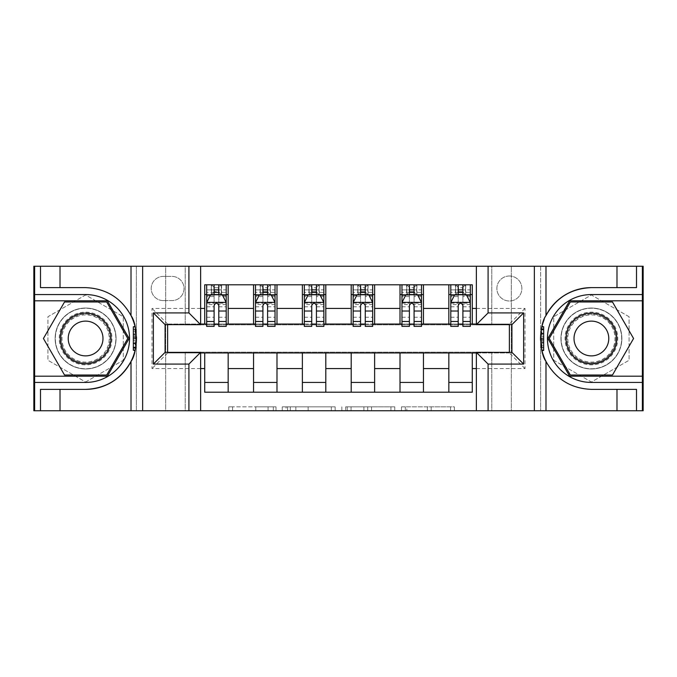 <?xml version="1.0" encoding="UTF-8"?>
<svg xmlns="http://www.w3.org/2000/svg" width="677" height="677" viewBox="0 0 677 677"><rect width="100%" height="100%" fill="white"/><g stroke="black" fill="none" stroke-linecap="round" stroke-linejoin="round"><path stroke-width="0.51" stroke-dasharray="3.38 2.54" d="M276.013 410.753L232.592 410.753L276.013 410.753L276.013 406.852L255.788 406.852L255.788 410.753L255.788 406.852L276.013 406.852L276.013 410.753L276.013 406.852L255.788 406.852L255.788 410.753L255.788 406.852L276.013 406.852L232.592 406.852L276.013 406.852M591.402 308.035A30.465 30.465 0 0 0 560.937 338.5A30.465 30.465 0 0 0 591.402 368.965A30.465 30.465 0 0 1 560.937 338.5A30.465 30.465 0 0 1 591.402 308.035A30.465 30.465 0 0 1 621.867 338.5A30.465 30.465 0 0 1 591.402 368.965A30.465 30.465 0 0 0 621.867 338.5A30.465 30.465 0 0 0 591.402 308.035A30.465 30.465 0 0 1 621.867 338.5A30.465 30.465 0 0 1 591.402 368.965A30.465 30.465 0 0 0 621.867 338.5A30.465 30.465 0 0 0 591.402 308.035A30.465 30.465 0 0 0 560.937 338.5A30.465 30.465 0 0 0 591.402 368.965A30.465 30.465 0 0 1 560.937 338.5A30.465 30.465 0 0 1 591.402 308.035M509.375 276.004A12.499 12.499 0 0 0 496.876 288.504A12.499 12.499 0 0 0 509.375 301.003A12.499 12.499 0 0 0 521.874 288.504A12.499 12.499 0 0 0 509.375 276.004A12.499 12.499 0 0 0 496.876 288.504A12.499 12.499 0 0 0 509.375 301.003A12.499 12.499 0 0 0 521.874 288.504A12.499 12.499 0 0 0 509.375 276.004M85.598 368.965A30.465 30.465 0 0 1 55.133 338.5A30.465 30.465 0 0 1 85.598 308.035A30.465 30.465 0 0 1 116.063 338.5A30.465 30.465 0 0 1 85.598 368.965A30.465 30.465 0 0 1 55.133 338.5A30.465 30.465 0 0 1 85.598 308.035A30.465 30.465 0 0 1 116.063 338.5A30.465 30.465 0 0 1 85.598 368.965A30.465 30.465 0 0 1 55.133 338.5A30.465 30.465 0 0 1 85.598 308.035A30.465 30.465 0 0 0 55.133 338.5A30.465 30.465 0 0 0 85.598 368.965A30.465 30.465 0 0 0 116.063 338.5A30.465 30.465 0 0 0 85.598 308.035A30.465 30.465 0 0 1 116.063 338.5A30.465 30.465 0 0 1 85.598 368.965M450.543 410.753L405.303 410.753L450.543 410.753L450.543 406.852L431.181 406.852L454.377 406.852L454.377 410.753L454.377 406.852L405.303 406.852L454.377 406.852L454.377 410.753L454.377 406.852L450.543 406.852L450.543 410.753M427.348 410.753L406.835 410.753L427.348 410.753L427.348 406.852L431.181 406.852L427.348 406.852L427.348 410.753L427.348 406.852L406.835 406.852L406.835 410.753L406.835 406.852L427.348 406.852L427.348 410.753M401.469 410.753L405.303 410.753L401.469 410.753L401.469 406.852L405.303 406.852L401.469 406.852L401.469 410.753M228.758 410.753L232.592 410.753L228.758 410.753L228.758 406.852L232.592 406.852L228.758 406.852L228.758 410.753M491.798 410.753L511.33 410.753L511.33 266.247L643.15 266.247L643.15 410.753L511.33 410.753L511.33 266.247L491.798 266.247L491.798 324.833L185.202 324.833L185.202 266.247L491.798 266.247L491.798 324.833L185.202 324.833L185.202 266.247L165.67 266.247L165.67 410.753L33.85 410.753L33.85 266.247L165.67 266.247L165.67 410.753L185.202 410.753L185.202 352.167L491.798 352.167L491.798 410.753L185.202 410.753L185.202 352.167L491.798 352.167L491.798 410.753M540.627 335.343L540.627 266.247L642.371 266.247L540.627 266.247L540.627 410.753L642.371 410.753L476.371 410.753L540.627 410.753L540.627 341.657M136.373 341.657L136.373 410.753L34.629 410.753L200.629 410.753L200.629 352.362L165.086 352.362L165.086 324.638L200.629 324.638L200.629 266.247L34.629 266.247L200.629 266.247M335.149 410.753L331.315 410.753L335.149 410.753L335.149 406.852L335.149 410.753M286.075 410.753L331.315 410.753L282.241 410.753L286.075 410.753L286.075 406.852L335.149 406.852L282.241 406.852L282.241 410.753L282.241 406.852L286.075 406.852L286.075 410.753M345.685 410.753L394.759 410.753L341.851 410.753L345.685 410.753L345.685 406.852L394.759 406.852L394.759 410.753L394.759 406.852L371.563 406.852L371.563 410.753M204.725 382.437L228.166 382.437L228.166 392.203L204.725 392.203L204.725 352.954M253.553 392.203L253.553 382.437L276.986 382.437L276.986 392.203L228.166 392.203M302.374 392.203L302.374 382.437L325.806 382.437L325.806 392.203L276.986 392.203M351.194 392.203L351.194 382.437L374.626 382.437L374.626 392.203L325.806 392.203M400.014 392.203L400.014 382.437L423.447 382.437L423.447 392.203L374.626 392.203M448.834 392.203L448.834 382.437L472.275 382.437L472.275 392.203L423.447 392.203M204.725 284.797L228.166 284.797L228.166 294.563L204.725 294.563L204.725 284.797M253.553 284.797L276.986 284.797L276.986 294.563L253.553 294.563L253.553 284.797L228.166 284.797M302.374 284.797L325.806 284.797L325.806 294.563L302.374 294.563L302.374 284.797L276.986 284.797M351.194 284.797L374.626 284.797L374.626 294.563L351.194 294.563L351.194 284.797L325.806 284.797M400.014 284.797L423.447 284.797L423.447 294.563L400.014 294.563L400.014 284.797L374.626 284.797M448.834 284.797L472.275 284.797L472.275 294.563L448.834 294.563L448.834 284.797L423.447 284.797M163.326 300.613L171.916 300.613A12.11 12.11 0 0 0 184.026 288.504A12.11 12.11 0 0 0 171.916 276.402L163.326 276.402A12.11 12.11 0 0 0 151.216 288.504A12.11 12.11 0 0 0 163.326 300.613L171.916 300.613A12.11 12.11 0 0 0 184.026 288.504A12.11 12.11 0 0 0 171.916 276.402L163.326 276.402A12.11 12.11 0 0 0 151.216 288.504A12.11 12.11 0 0 0 163.326 300.613M540.627 335.352L540.627 341.648M476.371 266.247L540.627 266.247L540.627 410.753L540.627 266.247L476.371 266.247L476.371 324.638L511.914 324.638L511.914 352.362L476.371 352.362L476.371 410.753M136.373 341.648L136.373 335.352M136.373 335.343L136.373 410.753L136.373 266.247L136.373 410.753L200.629 410.753M200.629 368.576L152.003 368.576L152.003 308.424L200.629 308.424M476.371 308.424L524.997 308.424L524.997 368.576L476.371 368.576M200.629 324.046L167.625 324.046L167.625 324.638M167.625 352.362L167.625 352.954L200.629 352.954M509.375 324.638L509.375 324.046L167.625 324.046L167.625 352.954L509.375 352.954L509.375 352.362M476.371 352.954L509.375 352.954L509.375 324.046L476.371 324.046M450.789 324.046L458.211 324.046M462.899 324.046L470.32 324.046M401.969 324.046L409.39 324.046M414.079 324.046L421.5 324.046M353.149 324.046L360.57 324.046M365.258 324.046L372.672 324.046M304.328 324.046L311.742 324.046M316.43 324.046L323.851 324.046M255.5 324.046L262.921 324.046M267.61 324.046L275.031 324.046M206.68 324.046L214.101 324.046M218.789 324.046L226.211 324.046M204.725 324.046L204.725 294.563M228.166 324.046L228.166 294.563M218.789 294.563L214.101 294.563M228.166 382.437L228.166 352.954M253.553 324.046L253.553 294.563M276.986 324.046L276.986 294.563M267.61 294.563L262.921 294.563M276.986 382.437L276.986 352.954M253.553 382.437L253.553 352.954M302.374 382.437L302.374 352.954M325.806 382.437L325.806 352.954M302.374 324.046L302.374 294.563M325.806 324.046L325.806 294.563M316.43 294.563L311.742 294.563M351.194 382.437L351.194 352.954M374.626 382.437L374.626 352.954M351.194 324.046L351.194 294.563M374.626 324.046L374.626 294.563M365.258 294.563L360.57 294.563M400.014 382.437L400.014 352.954M423.447 382.437L423.447 352.954M400.014 324.046L400.014 294.563M423.447 324.046L423.447 294.563M414.079 294.563L409.39 294.563M448.834 382.437L448.834 352.954M472.275 382.437L472.275 352.954M448.834 324.046L448.834 294.563M472.275 324.046L472.275 294.563M462.899 294.563L458.211 294.563M167.625 324.046L152.003 308.424M167.625 352.954L152.003 368.576M524.997 308.424L509.375 324.046M524.997 368.576L509.375 352.954M85.598 382.023L123.29 360.257L123.29 316.743L85.598 294.977L47.915 316.743L47.915 360.257L85.598 382.023L123.29 360.257L123.29 316.743L85.598 294.977L47.915 316.743L47.915 360.257L85.598 382.023M629.085 316.743L591.402 294.977L553.71 316.743L553.71 360.257L591.402 382.023L629.085 360.257L629.085 316.743L591.402 294.977L553.71 316.743L553.71 360.257L591.402 382.023L629.085 360.257L629.085 316.743M290.289 410.753L295.849 410.753L290.289 410.753L290.289 406.852L287.607 406.852L287.607 410.753L287.607 406.852L295.849 406.852L290.289 406.852L290.289 410.753M295.849 410.753L308.12 410.753L295.849 410.753L295.849 406.852L308.12 406.852L308.12 410.753L308.12 406.852L295.849 406.852L295.849 410.753M345.685 406.852L367.729 406.852L367.729 410.753L367.729 406.852L363.896 406.852L367.729 406.852L367.729 410.753L367.729 406.852L371.563 406.852M347.225 406.852L347.225 410.753L347.225 406.852M341.851 406.852L341.851 410.753L341.851 406.852M214.101 284.797L206.68 284.797L206.68 294.563L206.68 289.874L214.101 289.874L214.101 284.797L226.211 284.797L226.211 294.563L226.211 292.362L218.789 292.362M206.68 302.568L206.68 321.313L206.68 302.568L210.589 294.757L222.301 294.757L226.211 302.568L226.211 321.313L226.211 302.568M206.68 326.39L206.68 289.874L226.211 289.874L226.211 292.362M226.211 326.39L226.211 289.874L218.789 289.874L218.789 284.797M214.101 326.39L214.101 304.532L206.68 304.532M206.68 303.169L214.101 303.169L214.101 321.313L214.101 305.496C215.658 302.534 217.224 302.534 218.789 305.496L218.789 321.313L218.789 303.169L226.211 303.169M206.68 294.563L221.328 294.563L221.328 284.797L226.211 284.797M218.4 287.725L218.4 291.635L214.491 291.635L214.491 287.725L218.4 287.725L221.328 284.797L221.328 294.563L221.328 284.797L211.562 284.797L211.562 294.563L211.283 284.797L211.283 294.563M206.68 284.797L211.283 284.797M214.101 289.874L214.101 304.532M226.211 304.532L218.789 304.532L218.789 289.874M214.101 303.169L214.101 294.757M218.789 294.757L218.789 303.169M218.789 304.532L218.789 326.39M218.4 291.635L221.328 294.563L226.211 294.563M214.491 291.635L211.562 294.563M214.491 287.725L211.562 284.797M136.441 336.714L133.352 336.714L136.441 336.714L135.671 347.529L133.352 347.529L133.352 326.5L133.344 350.534L133.352 326.796L135.112 326.796A50.877 50.877 0 0 1 135.104 350.229A50.877 50.877 0 0 0 135.112 326.796L136.475 338.644L135.104 350.229L135.112 326.796L136.272 334.006L135.112 326.796L135.104 350.229L133.344 350.229L133.352 326.796L133.344 350.229L135.104 350.229L133.344 350.229L133.352 326.796L135.112 326.796L133.352 326.796L135.112 326.796L133.352 326.796L133.344 350.229L135.104 350.229L133.344 350.229L133.352 336.714L133.352 347.529L135.671 347.529L136.289 342.867L133.352 342.867M136.043 345.118A50.877 50.877 0 0 0 136.043 331.891M135.036 326.5L136.475 338.703L135.028 350.534L136.475 338.686L135.036 326.5A50.877 50.877 0 0 1 135.028 350.534M131.008 315.558A50.877 50.877 0 0 0 85.598 287.623L40.493 287.623M34.629 410.753L34.629 266.247M60.016 287.623L60.016 266.247M60.016 389.377L60.016 410.753M40.493 389.377L85.598 389.377M34.629 294.563L85.598 294.563A43.937 43.937 0 0 1 129.544 338.5A43.937 43.937 0 0 1 85.598 382.437L34.629 382.437M34.629 376.192L107.364 376.192L129.121 338.5L107.364 300.808L34.629 300.808M133.352 335.064L136.356 335.073M133.352 329.2L135.62 329.2M133.352 347.047L135.755 347.047L136.475 338.695L133.352 338.695L136.475 338.703L135.942 331.155L133.352 331.155M133.352 347.826L135.612 347.826M133.352 343.011L136.272 343.011M133.352 343.721L136.204 343.721M133.352 338.686L136.475 338.339M133.352 334.294L136.297 334.303M133.352 334.006L136.272 334.006L133.352 334.006M133.352 343.197L136.255 343.197M133.352 326.796L135.112 326.796L133.352 326.796M133.352 338.644L136.475 338.644M133.352 348.215L135.535 348.215M133.352 349.891L135.18 349.891M135.671 329.504L133.352 329.504L135.671 329.504A50.877 50.877 0 0 1 135.671 347.529L135.755 347.047M133.352 347.529L135.671 347.529M133.352 337.611L136.466 337.611L133.352 337.611M133.352 340.319L136.441 340.319L133.352 340.319M540.559 340.286L543.648 340.286L540.559 340.286L541.329 329.471L543.648 329.471L543.648 350.5L543.656 326.466L543.648 350.204L541.888 350.204A50.877 50.877 0 0 1 541.896 326.771A50.877 50.877 0 0 0 541.888 350.204L540.525 338.356L541.896 326.771L541.888 350.204L540.728 342.994L541.888 350.204L541.896 326.771L543.656 326.771L543.648 350.204L543.656 326.771L541.896 326.771L543.656 326.771L543.648 350.204L541.888 350.204L543.648 350.204L541.888 350.204L543.648 350.204L543.656 326.771L541.896 326.771L543.656 326.771L543.648 340.286L543.648 329.471L541.329 329.471L540.711 334.133L543.648 334.133M540.957 331.882A50.877 50.877 0 0 0 540.957 345.109M541.964 350.5L540.525 338.297L541.972 326.466L540.525 338.314L541.964 350.5A50.877 50.877 0 0 1 541.972 326.466M545.992 315.558A50.877 50.877 0 0 0 544.206 319.502M545.992 361.442A50.877 50.877 0 0 0 591.402 389.377L636.507 389.377M642.371 266.247L642.371 410.753M616.984 389.377L616.984 410.753M616.984 287.623L616.984 266.247M636.507 287.623L591.402 287.623M642.371 382.437L591.402 382.437A43.937 43.937 0 0 1 547.456 338.5A43.937 43.937 0 0 1 591.402 294.563L642.371 294.563M642.371 300.808L569.636 300.808L547.879 338.5L569.636 376.192L642.371 376.192M543.648 341.936L540.644 341.927M543.648 347.8L541.38 347.8M543.648 329.953L541.245 329.953L540.525 338.305L543.648 338.305L540.525 338.297L541.058 345.845L543.648 345.845M543.648 329.174L541.388 329.174M543.648 333.989L540.728 333.989M543.648 333.279L540.796 333.279M543.648 338.314L540.525 338.661M543.648 342.706L540.703 342.697M543.648 342.994L540.728 342.994L543.648 342.994M543.648 333.803L540.745 333.803M543.648 350.204L541.888 350.204L543.648 350.204M543.648 338.356L540.525 338.356M543.648 328.785L541.465 328.785M543.648 327.109L541.82 327.109M541.329 347.496L543.648 347.496L541.329 347.496A50.877 50.877 0 0 1 541.329 329.471L541.245 329.953M543.648 329.471L541.329 329.471M543.648 339.389L540.534 339.389L543.648 339.389M543.648 336.681L540.559 336.681L543.648 336.681M262.921 284.797L255.5 284.797L255.5 294.563L255.5 289.874L262.921 289.874L262.921 284.797L275.031 284.797L275.031 294.563L275.031 292.362L267.61 292.362M255.5 302.568L255.5 321.313L255.5 302.568L259.409 294.757L271.122 294.757L275.031 302.568L275.031 321.313L275.031 302.568M255.5 326.39L255.5 289.874L275.031 289.874L275.031 292.362M275.031 326.39L275.031 289.874L267.61 289.874L267.61 284.797M262.921 326.39L262.921 304.532L255.5 304.532M255.5 303.169L262.921 303.169L262.921 321.313L262.921 305.496C264.479 302.534 266.044 302.534 267.61 305.496L267.61 321.313L267.61 303.169L275.031 303.169M255.5 294.563L270.148 294.563L270.148 284.797L275.031 284.797M270.428 284.797L270.428 294.563L270.148 284.797L260.383 284.797L260.383 294.563L260.103 284.797L260.103 294.563M255.5 284.797L260.103 284.797M262.921 289.874L262.921 304.532M275.031 304.532L267.61 304.532L267.61 289.874M262.921 303.169L262.921 294.757M267.61 294.757L267.61 303.169M267.61 304.532L267.61 326.39M270.428 294.563L275.031 294.563M263.311 291.635L263.311 287.725L267.22 287.725L267.22 291.635L263.311 291.635L260.383 294.563M270.148 294.563L267.22 291.635M263.311 287.725L260.383 284.797M270.148 284.797L267.22 287.725M311.742 284.797L304.328 284.797L304.328 294.563L304.328 289.874L311.742 289.874L311.742 284.797L323.851 284.797L323.851 294.563L323.851 292.362L316.43 292.362M304.328 302.568L304.328 321.313L304.328 302.568L308.23 294.757L319.95 294.757L323.851 302.568L323.851 321.313L323.851 302.568M304.328 326.39L304.328 289.874L323.851 289.874L323.851 292.362M323.851 326.39L323.851 289.874L316.43 289.874L316.43 284.797M311.742 326.39L311.742 304.532L304.328 304.532M304.328 303.169L311.742 303.169L311.742 321.313L311.742 305.496C313.307 302.534 314.864 302.534 316.43 305.496L316.43 321.313L316.43 303.169L323.851 303.169M304.328 294.563L318.969 294.563L318.969 284.797L323.851 284.797M319.256 284.797L319.256 294.563L318.969 284.797L309.203 284.797L309.203 294.563L308.924 284.797L308.924 294.563M304.328 284.797L308.924 284.797M311.742 289.874L311.742 304.532M323.851 304.532L316.43 304.532L316.43 289.874M311.742 303.169L311.742 294.757M316.43 294.757L316.43 303.169M316.43 304.532L316.43 326.39M319.256 294.563L323.851 294.563M312.139 291.635L312.139 287.725L316.041 287.725L316.041 291.635L312.139 291.635L309.203 294.563M318.969 294.563L316.041 291.635M312.139 287.725L309.203 284.797M318.969 284.797L316.041 287.725M360.57 284.797L353.149 284.797L353.149 294.563L353.149 289.874L360.57 289.874L360.57 284.797L372.672 284.797L372.672 294.563L372.672 292.362L365.258 292.362M353.149 302.568L353.149 321.313L353.149 302.568L357.05 294.757L368.77 294.757L372.672 302.568L372.672 321.313L372.672 302.568M353.149 326.39L353.149 289.874L372.672 289.874L372.672 292.362M372.672 326.39L372.672 289.874L365.258 289.874L365.258 284.797M360.57 326.39L360.57 304.532L353.149 304.532M353.149 303.169L360.57 303.169L360.57 321.313L360.57 305.496C362.127 302.534 363.684 302.534 365.258 305.496L365.258 321.313L365.258 303.169L372.672 303.169M353.149 294.563L367.797 294.563L367.797 284.797L372.672 284.797M368.076 284.797L368.076 294.563L367.797 284.797L358.031 284.797L358.031 294.563L357.744 284.797L357.744 294.563M353.149 284.797L357.744 284.797M360.57 289.874L360.57 304.532M372.672 304.532L365.258 304.532L365.258 289.874M360.57 303.169L360.57 294.757M365.258 294.757L365.258 303.169M365.258 304.532L365.258 326.39M368.076 294.563L372.672 294.563M360.959 291.635L360.959 287.725L364.861 287.725L364.861 291.635L360.959 291.635L358.031 294.563M367.797 294.563L364.861 291.635M360.959 287.725L358.031 284.797M367.797 284.797L364.861 287.725M409.39 284.797L401.969 284.797L401.969 294.563L401.969 289.874L409.39 289.874L409.39 284.797L421.5 284.797L421.5 294.563L421.5 292.362L414.079 292.362M401.969 302.568L401.969 321.313L401.969 302.568L405.878 294.757L417.591 294.757L421.5 302.568L421.5 321.313L421.5 302.568M401.969 326.39L401.969 289.874L421.5 289.874L421.5 292.362M421.5 326.39L421.5 289.874L414.079 289.874L414.079 284.797M409.39 326.39L409.39 304.532L401.969 304.532M401.969 303.169L409.39 303.169L409.39 321.313L409.39 305.496C410.947 302.534 412.513 302.534 414.079 305.496L414.079 321.313L414.079 303.169L421.5 303.169M401.969 294.563L416.617 294.563L416.617 284.797L421.5 284.797M416.897 284.797L416.897 294.563L416.617 284.797L406.852 284.797L406.852 294.563L406.572 284.797L406.572 294.563M401.969 284.797L406.572 284.797M409.39 289.874L409.39 304.532M421.5 304.532L414.079 304.532L414.079 289.874M409.39 303.169L409.39 294.757M414.079 294.757L414.079 303.169M414.079 304.532L414.079 326.39M416.897 294.563L421.5 294.563M409.78 291.635L409.78 287.725L413.689 287.725L413.689 291.635L409.78 291.635L406.852 294.563M416.617 294.563L413.689 291.635M409.78 287.725L406.852 284.797M416.617 284.797L413.689 287.725M72.422 315.668A26.361 26.361 0 0 0 62.766 351.685A26.361 26.361 0 0 0 98.783 361.332A26.361 26.361 0 0 0 108.43 325.315A26.361 26.361 0 0 0 72.422 315.668M97.81 359.639A24.414 24.414 0 0 1 64.459 350.703A24.414 24.414 0 0 1 73.395 317.361A24.414 24.414 0 0 0 64.459 350.703A24.414 24.414 0 0 0 97.81 359.639A24.414 24.414 0 0 0 106.746 326.297A24.414 24.414 0 0 0 73.395 317.361A24.414 24.414 0 0 1 106.746 326.297A24.414 24.414 0 0 1 97.81 359.639A24.414 24.414 0 0 0 106.746 326.297A24.414 24.414 0 0 0 73.395 317.361M94.289 353.555A17.382 17.382 0 0 1 70.552 347.191A17.382 17.382 0 0 1 76.907 323.445A17.382 17.382 0 0 1 100.653 329.809A17.382 17.382 0 0 1 94.289 353.555M70.467 312.283A30.27 30.27 0 0 1 111.815 323.369A30.27 30.27 0 0 1 100.738 364.717A30.27 30.27 0 0 1 59.39 353.631A30.27 30.27 0 0 1 70.467 312.283A30.27 30.27 0 0 1 111.815 323.369A30.27 30.27 0 0 1 100.738 364.717A30.27 30.27 0 0 1 59.39 353.631A30.27 30.27 0 0 1 70.467 312.283M127.767 338.5L106.687 375.016L64.518 375.016L43.43 338.5L64.518 301.984L106.687 301.984L127.767 338.5M578.217 361.332A26.361 26.361 0 0 0 614.234 351.685A26.361 26.361 0 0 0 604.578 315.668A26.361 26.361 0 0 0 568.57 325.315A26.361 26.361 0 0 0 578.217 361.332M603.605 317.361A24.414 24.414 0 0 1 612.541 350.703A24.414 24.414 0 0 1 579.19 359.639A24.414 24.414 0 0 0 612.541 350.703A24.414 24.414 0 0 0 603.605 317.361A24.414 24.414 0 0 0 570.254 326.297A24.414 24.414 0 0 0 579.19 359.639A24.414 24.414 0 0 1 570.254 326.297A24.414 24.414 0 0 1 603.605 317.361A24.414 24.414 0 0 0 570.254 326.297A24.414 24.414 0 0 0 579.19 359.639M600.093 323.445A17.382 17.382 0 0 1 606.448 347.191A17.382 17.382 0 0 1 582.711 353.555A17.382 17.382 0 0 1 576.347 329.809A17.382 17.382 0 0 1 600.093 323.445M576.262 364.717A30.27 30.27 0 0 1 565.185 323.369A30.27 30.27 0 0 1 606.533 312.283A30.27 30.27 0 0 1 617.61 353.631A30.27 30.27 0 0 1 576.262 364.717A30.27 30.27 0 0 1 565.185 323.369A30.27 30.27 0 0 1 606.533 312.283A30.27 30.27 0 0 1 617.61 353.631A30.27 30.27 0 0 1 576.262 364.717M570.313 301.984L612.482 301.984L633.57 338.5L612.482 375.016L570.313 375.016L549.233 338.5L570.313 301.984M458.211 284.797L450.789 284.797L450.789 294.563L450.789 289.874L458.211 289.874L458.211 284.797L470.32 284.797L470.32 294.563L470.32 292.362L462.899 292.362M450.789 302.568L450.789 321.313L450.789 302.568L454.699 294.757L466.411 294.757L470.32 302.568L470.32 321.313L470.32 302.568M450.789 326.39L450.789 289.874L470.32 289.874L470.32 292.362M470.32 326.39L470.32 289.874L462.899 289.874L462.899 284.797M458.211 326.39L458.211 304.532L450.789 304.532M450.789 303.169L458.211 303.169L458.211 321.313L458.211 305.496C459.768 302.534 461.333 302.534 462.899 305.496L462.899 321.313L462.899 303.169L470.32 303.169M450.789 294.563L465.437 294.563L465.437 284.797L470.32 284.797M465.717 284.797L465.717 294.563L465.437 284.797L455.672 284.797L455.672 294.563L455.393 284.797L455.393 294.563M450.789 284.797L455.393 284.797M458.211 289.874L458.211 304.532M470.32 304.532L462.899 304.532L462.899 289.874M458.211 303.169L458.211 294.757M462.899 294.757L462.899 303.169M462.899 304.532L462.899 326.39M465.717 294.563L470.32 294.563M458.6 291.635L458.6 287.725L462.509 287.725L462.509 291.635L458.6 291.635L455.672 294.563M465.437 294.563L462.509 291.635M458.6 287.725L455.672 284.797M465.437 284.797L462.509 287.725M273.322 406.852L273.322 410.753L273.322 406.852M268.058 406.852L268.058 410.753L268.058 406.852M232.592 406.852L232.592 410.753L232.592 406.852M331.315 406.852L331.315 410.753L331.315 406.852M390.925 406.852L390.925 410.753L390.925 406.852M363.896 406.852L363.896 410.753L363.896 406.852M351.058 406.852L351.058 410.753L351.058 406.852M431.181 406.852L431.181 410.753L431.181 406.852M405.303 406.852L405.303 410.753L405.303 406.852M206.781 302.374L226.11 302.374M206.68 317.251L214.101 317.251M214.101 296.585L206.68 296.585M226.211 296.585L218.789 296.585M210.352 295.223L214.101 295.223M218.789 295.223L222.538 295.223M218.789 317.251L226.211 317.251M206.68 306.783L214.101 306.783M218.789 306.783L226.211 306.783M214.101 292.362L206.68 292.362M221.607 284.797L221.607 294.563M133.344 350.229L135.104 350.229M543.656 326.771L541.896 326.771M255.601 302.374L274.93 302.374M255.5 317.251L262.921 317.251M262.921 296.585L255.5 296.585M275.031 296.585L267.61 296.585M259.173 295.223L262.921 295.223M267.61 295.223L271.359 295.223M267.61 317.251L275.031 317.251M255.5 306.783L262.921 306.783M267.61 306.783L275.031 306.783M262.921 292.362L255.5 292.362M304.422 302.374L323.758 302.374M304.328 317.251L311.742 317.251M311.742 296.585L304.328 296.585M323.851 296.585L316.43 296.585M307.993 295.223L311.742 295.223M316.43 295.223L320.179 295.223M316.43 317.251L323.851 317.251M304.328 306.783L311.742 306.783M316.43 306.783L323.851 306.783M311.742 292.362L304.328 292.362M353.242 302.374L372.578 302.374M353.149 317.251L360.57 317.251M360.57 296.585L353.149 296.585M372.672 296.585L365.258 296.585M356.821 295.223L360.57 295.223M365.258 295.223L369.007 295.223M365.258 317.251L372.672 317.251M353.149 306.783L360.57 306.783M365.258 306.783L372.672 306.783M360.57 292.362L353.149 292.362M402.07 302.374L421.399 302.374M401.969 317.251L409.39 317.251M409.39 296.585L401.969 296.585M421.5 296.585L414.079 296.585M405.641 295.223L409.39 295.223M414.079 295.223L417.827 295.223M414.079 317.251L421.5 317.251M401.969 306.783L409.39 306.783M414.079 306.783L421.5 306.783M409.39 292.362L401.969 292.362M97.403 358.945A23.61 23.61 0 0 1 65.153 350.305A23.61 23.61 0 0 1 73.793 318.055A23.61 23.61 0 0 1 106.052 326.695A23.61 23.61 0 0 1 97.403 358.945M603.207 318.055A23.61 23.61 0 0 1 611.847 350.305A23.61 23.61 0 0 1 579.597 358.945A23.61 23.61 0 0 1 570.948 326.695A23.61 23.61 0 0 1 603.207 318.055M450.89 302.374L470.219 302.374M450.789 317.251L458.211 317.251M458.211 296.585L450.789 296.585M470.32 296.585L462.899 296.585M454.462 295.223L458.211 295.223M462.899 295.223L466.648 295.223M462.899 317.251L470.32 317.251M450.789 306.783L458.211 306.783M462.899 306.783L470.32 306.783M458.211 292.362L450.789 292.362M206.68 321.313L214.101 321.313M218.789 321.313L226.211 321.313M255.5 321.313L262.921 321.313M267.61 321.313L275.031 321.313M304.328 321.313L311.742 321.313M316.43 321.313L323.851 321.313M353.149 321.313L360.57 321.313M365.258 321.313L372.672 321.313M401.969 321.313L409.39 321.313M414.079 321.313L421.5 321.313M450.789 321.313L458.211 321.313M462.899 321.313L470.32 321.313"/><path stroke-width="1.02" d="M642.371 376.192L642.371 410.753L643.15 410.753L643.15 266.247L642.371 266.247L642.371 300.808L569.636 300.808L547.879 338.5L569.636 376.192L642.371 376.192L642.371 300.808M200.629 410.753L476.371 410.753L476.371 352.362L511.914 352.362L511.914 324.638L476.371 324.638L476.371 266.247L200.629 266.247L200.629 324.638L165.086 324.638L165.086 352.362L200.629 352.362L200.629 410.753L60.016 410.753L60.016 389.377L85.598 389.377A50.877 50.877 0 0 0 135.028 350.534L133.344 350.229L135.104 350.229A50.877 50.877 0 0 0 136.043 345.118M34.629 300.808L34.629 266.247L33.85 266.247L33.85 410.753L34.629 410.753L34.629 376.192L107.364 376.192L129.121 338.5L107.364 300.808L34.629 300.808L34.629 376.192M200.629 352.954L204.725 352.954L204.725 392.203L472.275 392.203L472.275 352.954L476.371 352.954M204.725 368.576L200.629 368.576M200.629 308.424L204.725 308.424L204.725 324.046L200.629 324.046M476.371 324.046L472.275 324.046L472.275 284.797L204.725 284.797L204.725 308.424M472.275 308.424L476.371 308.424M476.371 368.576L472.275 368.576M167.625 324.638L167.625 352.362M448.834 284.797L448.834 324.046L450.789 324.046M458.211 324.046L462.899 324.046M470.32 324.046L472.275 324.046M448.834 324.046L421.5 324.046M400.014 284.797L400.014 324.046L401.969 324.046M409.39 324.046L414.079 324.046M400.014 324.046L372.672 324.046M351.194 284.797L351.194 324.046L353.149 324.046M360.57 324.046L365.258 324.046M351.194 324.046L323.851 324.046M302.374 284.797L302.374 324.046L304.328 324.046M311.742 324.046L316.43 324.046M302.374 324.046L275.031 324.046M253.553 284.797L253.553 324.046L255.5 324.046M262.921 324.046L267.61 324.046M253.553 324.046L226.211 324.046M204.725 324.046L206.68 324.046M214.101 324.046L218.789 324.046M509.375 352.362L509.375 324.638M204.725 352.954L228.166 352.954L228.166 392.203M472.275 352.954L228.166 352.954M228.166 284.797L228.166 324.046M204.725 294.563L206.68 294.563M214.101 294.563L218.789 294.563M226.211 294.563L228.166 294.563M204.725 382.437L228.166 382.437M253.553 352.954L253.553 392.203M276.986 284.797L276.986 324.046M253.553 294.563L255.5 294.563M262.921 294.563L267.61 294.563M275.031 294.563L276.986 294.563M276.986 352.954L276.986 392.203M253.553 382.437L276.986 382.437M302.374 352.954L302.374 392.203M325.806 352.954L325.806 392.203M302.374 382.437L325.806 382.437M325.806 284.797L325.806 324.046M302.374 294.563L304.328 294.563M311.742 294.563L316.43 294.563M323.851 294.563L325.806 294.563M351.194 352.954L351.194 392.203M374.626 352.954L374.626 392.203M351.194 382.437L374.626 382.437M374.626 284.797L374.626 324.046M351.194 294.563L353.149 294.563M360.57 294.563L365.258 294.563M372.672 294.563L374.626 294.563M400.014 352.954L400.014 392.203M423.447 352.954L423.447 392.203M400.014 382.437L423.447 382.437M423.447 284.797L423.447 324.046M400.014 294.563L401.969 294.563M409.39 294.563L414.079 294.563M421.5 294.563L423.447 294.563M448.834 352.954L448.834 392.203M448.834 382.437L472.275 382.437M448.834 294.563L450.789 294.563M458.211 294.563L462.899 294.563M470.32 294.563L472.275 294.563M218.789 289.874L214.101 289.874M226.211 321.499L218.789 321.499L218.789 326.39L226.211 326.39L226.211 302.568L222.301 294.757L210.589 294.757L206.68 302.568L206.68 326.39L214.101 326.39L214.101 321.499L206.68 321.499M206.68 302.568L206.68 284.797M226.211 302.568L226.211 284.797M214.101 294.757L214.101 284.797M218.789 284.797L218.789 294.757M218.789 321.499L218.789 305.496C217.224 302.484 215.667 302.484 214.101 305.496L214.101 321.499M136.043 331.891A50.877 50.877 0 0 0 135.112 326.796L133.352 326.796L133.344 350.229M133.352 326.796L135.036 326.5A50.877 50.877 0 0 0 131.008 315.558C121.081 297.778 105.95 288.47 85.598 287.623L60.016 287.623L60.016 266.247L34.629 266.247M85.598 389.377C105.95 388.53 121.081 379.222 131.008 361.442C137.913 352.336 137.913 324.672 131.008 315.558L131.008 266.247L60.016 266.247M188.908 410.753L188.908 364.082L153.366 364.082L153.366 312.918L188.908 312.918L188.908 266.247L142.635 266.247L142.635 410.753M34.629 382.437L85.598 382.437A43.937 43.937 0 0 0 129.544 338.5A43.937 43.937 0 0 0 85.598 294.563L34.629 294.563M60.016 410.753L34.629 410.753M131.008 266.247L142.635 266.247M188.908 266.247L200.629 266.247M60.016 389.377L40.493 389.377L40.493 410.753M60.016 287.623L40.493 287.623L40.493 266.247M188.908 364.082L200.629 352.362M153.366 364.082L165.086 352.362M153.366 312.918L165.086 324.638M188.908 312.918L200.629 324.638M136.289 342.867L136.475 338.669M136.475 338.339L136.441 336.714M135.942 331.155L135.671 329.504M476.371 266.247L616.984 266.247L616.984 287.623L591.402 287.623A50.877 50.877 0 0 0 545.992 315.558C539.087 324.664 539.087 352.328 545.992 361.442A50.877 50.877 0 0 1 541.964 350.5L543.648 350.5L543.656 326.771L541.896 326.771A50.877 50.877 0 0 0 540.957 331.882M540.957 345.109A50.877 50.877 0 0 0 541.888 350.204L543.648 350.204M544.206 319.502A50.877 50.877 0 0 0 541.972 326.466L543.656 326.771M616.984 410.753L545.992 410.753L545.992 361.442C555.919 379.222 571.049 388.53 591.402 389.377L616.984 389.377L616.984 410.753L642.371 410.753M591.402 287.623C571.049 288.47 555.919 297.778 545.992 315.558L545.992 266.247M488.092 266.247L488.092 312.918L523.634 312.918L523.634 364.082L488.092 364.082L488.092 410.753L534.365 410.753L534.365 266.247M642.371 294.563L591.402 294.563A43.937 43.937 0 0 0 547.456 338.5A43.937 43.937 0 0 0 591.402 382.437L642.371 382.437M616.984 266.247L642.371 266.247M545.992 410.753L534.365 410.753M488.092 410.753L476.371 410.753M616.984 287.623L636.507 287.623L636.507 266.247M616.984 389.377L636.507 389.377L636.507 410.753M488.092 312.918L476.371 324.638M523.634 312.918L511.914 324.638M523.634 364.082L511.914 352.362M488.092 364.082L476.371 352.362M540.711 334.133L540.525 338.331M540.525 338.661L540.559 340.286M541.058 345.845L541.329 347.496M267.61 289.874L262.921 289.874M275.031 321.499L267.61 321.499L267.61 326.39L275.031 326.39L275.031 302.568L271.122 294.757L259.409 294.757L255.5 302.568L255.5 326.39L262.921 326.39L262.921 321.499L255.5 321.499M255.5 302.568L255.5 284.797M275.031 302.568L275.031 284.797M262.921 294.757L262.921 284.797M267.61 284.797L267.61 294.757M267.61 321.499L267.61 305.496C266.053 302.484 264.487 302.484 262.921 305.496L262.921 321.499M316.43 289.874L311.742 289.874M323.851 321.499L316.43 321.499L316.43 326.39L323.851 326.39L323.851 302.568L319.95 294.757L308.23 294.757L304.328 302.568L304.328 326.39L311.742 326.39L311.742 321.499L304.328 321.499M304.328 302.568L304.328 284.797M323.851 302.568L323.851 284.797M311.742 294.757L311.742 284.797M316.43 284.797L316.43 294.757M316.43 321.499L316.43 305.496C314.873 302.484 313.307 302.484 311.742 305.496L311.742 321.499M365.258 289.874L360.57 289.874M372.672 321.499L365.258 321.499L365.258 326.39L372.672 326.39L372.672 302.568L368.77 294.757L357.05 294.757L353.149 302.568L353.149 326.39L360.57 326.39L360.57 321.499L353.149 321.499M353.149 302.568L353.149 284.797M372.672 302.568L372.672 284.797M360.57 294.757L360.57 284.797M365.258 284.797L365.258 294.757M365.258 321.499L365.258 305.496C363.693 302.484 362.136 302.484 360.57 305.496L360.57 321.499M414.079 289.874L409.39 289.874M421.5 321.499L414.079 321.499L414.079 326.39L421.5 326.39L421.5 302.568L417.591 294.757L405.878 294.757L401.969 302.568L401.969 326.39L409.39 326.39L409.39 321.499L401.969 321.499M401.969 302.568L401.969 284.797M421.5 302.568L421.5 284.797M409.39 294.757L409.39 284.797M414.079 284.797L414.079 294.757M414.079 321.499L414.079 305.496C412.513 302.484 410.956 302.484 409.39 305.496L409.39 321.499M72.904 316.514A25.387 25.387 0 0 0 63.613 351.194A25.387 25.387 0 0 0 98.292 360.486A25.387 25.387 0 0 0 107.584 325.806A25.387 25.387 0 0 0 72.904 316.514M76.907 323.445A17.382 17.382 0 0 0 70.552 347.191A17.382 17.382 0 0 0 94.289 353.555A17.382 17.382 0 0 0 100.653 329.809A17.382 17.382 0 0 0 76.907 323.445M127.767 338.5L106.687 375.016L64.518 375.016L43.43 338.5L64.518 301.984L106.687 301.984L127.767 338.5M578.708 360.486A25.387 25.387 0 0 0 613.387 351.194A25.387 25.387 0 0 0 604.096 316.514A25.387 25.387 0 0 0 569.416 325.806A25.387 25.387 0 0 0 578.708 360.486M582.711 353.555A17.382 17.382 0 0 0 606.448 347.191A17.382 17.382 0 0 0 600.093 323.445A17.382 17.382 0 0 0 576.347 329.809A17.382 17.382 0 0 0 582.711 353.555M570.313 301.984L612.482 301.984L633.57 338.5L612.482 375.016L570.313 375.016L549.233 338.5L570.313 301.984M462.899 289.874L458.211 289.874M470.32 321.499L462.899 321.499L462.899 326.39L470.32 326.39L470.32 302.568L466.411 294.757L454.699 294.757L450.789 302.568L450.789 326.39L458.211 326.39L458.211 321.499L450.789 321.499M450.789 302.568L450.789 284.797M470.32 302.568L470.32 284.797M458.211 294.757L458.211 284.797M462.899 284.797L462.899 294.757M462.899 321.499L462.899 305.496C461.342 302.484 459.776 302.484 458.211 305.496L458.211 321.499M253.553 368.576L228.166 368.576M253.553 308.424L228.166 308.424M302.374 308.424L276.986 308.424M302.374 368.576L276.986 368.576M351.194 308.424L325.806 308.424M351.194 368.576L325.806 368.576M400.014 308.424L374.626 308.424M400.014 368.576L374.626 368.576M448.834 308.424L423.447 308.424M448.834 368.576L423.447 368.576M226.11 302.374L206.781 302.374M206.68 295.223L210.352 295.223M222.538 295.223L226.211 295.223M214.101 311.022L206.68 311.022M226.211 311.022L218.789 311.022M218.789 292.362L214.101 292.362M131.008 410.753L131.008 361.442M274.93 302.374L255.601 302.374M255.5 295.223L259.173 295.223M271.359 295.223L275.031 295.223M262.921 311.022L255.5 311.022M275.031 311.022L267.61 311.022M267.61 292.362L262.921 292.362M323.758 302.374L304.422 302.374M304.328 295.223L307.993 295.223M320.179 295.223L323.851 295.223M311.742 311.022L304.328 311.022M323.851 311.022L316.43 311.022M316.43 292.362L311.742 292.362M372.578 302.374L353.242 302.374M353.149 295.223L356.821 295.223M369.007 295.223L372.672 295.223M360.57 311.022L353.149 311.022M372.672 311.022L365.258 311.022M365.258 292.362L360.57 292.362M421.399 302.374L402.07 302.374M401.969 295.223L405.641 295.223M417.827 295.223L421.5 295.223M409.39 311.022L401.969 311.022M421.5 311.022L414.079 311.022M414.079 292.362L409.39 292.362M470.219 302.374L450.89 302.374M450.789 295.223L454.462 295.223M466.648 295.223L470.32 295.223M458.211 311.022L450.789 311.022M470.32 311.022L462.899 311.022M462.899 292.362L458.211 292.362"/></g></svg>
